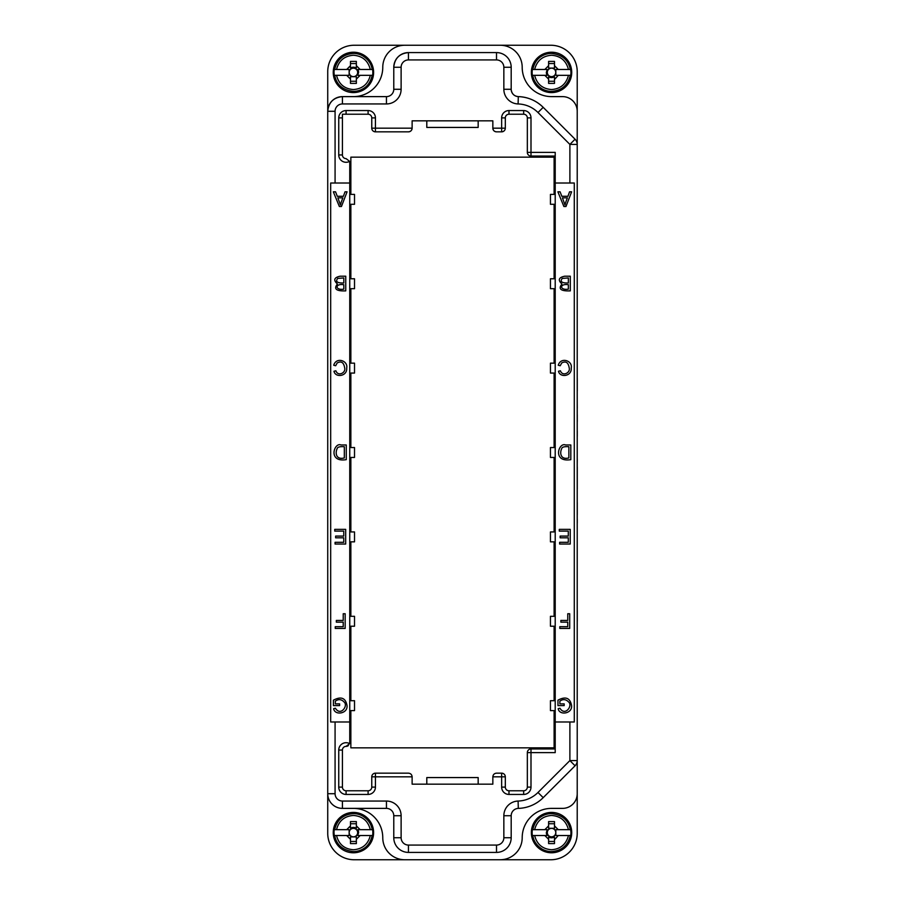 <?xml version="1.0" encoding="UTF-8"?>
<svg xmlns="http://www.w3.org/2000/svg" width="905" height="905" viewBox="0 0 905 905"><rect width="100%" height="100%" fill="white"/><g stroke="black" fill="none" stroke-linecap="round" stroke-linejoin="round"><path stroke-width="1.36" d="M577.266 390.96L577.266 379.5L577.22 390.96M577.266 408.144L577.22 402.408L577.22 408.144M577.22 430.995L577.22 436.244M577.266 467.025L577.266 476.811L577.22 467.025M577.22 488.315L577.22 477.286M577.266 514.696L577.266 502.671L577.22 514.64M577.186 143.714A7.342 7.342 174.5 0 1 577.22 144.415L577.22 71.665A26.415 26.415 -4.8 0 0 550.806 45.25L500.216 45.25M393.845 839.139A14.672 14.672 -5.5 0 0 408.449 852.408L496.506 852.408A14.672 14.672 -5.5 0 0 511.189 837.736L511.189 815.722A7.342 7.342 174.5 0 1 518.305 808.391A36.686 36.686 -5.5 0 0 543.192 797.656L575.071 765.777L569.89 760.585L577.22 760.585L577.22 833.335A26.415 26.415 173.6 0 1 550.806 859.75L404.784 859.75A22.014 22.014 174.5 0 1 382.77 837.736A29.356 29.356 -5.5 0 0 353.425 808.38A29.356 29.356 174.5 0 1 382.634 834.942M577.22 523.011L577.22 517.807M577.22 414.739L577.22 421.617M577.22 379.5L577.266 378.381L577.22 379.5M577.22 385.168L577.22 389.308M577.266 610.558L577.266 621.271L577.22 610.558M492.84 776.829L492.84 784.171L412.126 784.171L412.126 776.829L375.439 776.829L375.439 787.101A7.342 7.342 174.5 0 1 368.097 794.443L346.083 794.443A7.342 7.342 174.5 0 1 338.742 787.101L338.742 750.053A7.342 7.342 174.5 0 1 349.635 743.627A3.665 3.665 -5.5 0 0 349.749 742.711L349.749 162.289A3.665 3.665 -5.5 0 0 349.635 161.373A7.342 7.342 174.5 0 1 338.742 154.947L338.742 117.899A7.342 7.342 174.5 0 1 346.083 110.557L368.097 110.557A7.342 7.342 174.5 0 1 375.439 117.899L375.439 128.171L412.126 128.171L412.126 120.829L492.84 120.829L492.84 128.171L501.642 128.171L501.642 117.899A7.342 7.342 174.5 0 1 508.983 110.557L523.656 110.557A7.342 7.342 174.5 0 1 530.997 117.899L530.997 152.379L555.206 152.379L555.206 752.621L530.997 752.621L530.997 787.101A7.342 7.342 174.5 0 1 523.656 794.443L508.983 794.443A7.342 7.342 174.5 0 1 501.642 787.101L501.642 776.829L492.84 776.829C493.067 774.612 494.288 773.39 496.506 773.164L501.642 773.164A3.665 3.665 174.5 0 1 505.318 776.829L505.318 787.101L505.318 776.829L501.642 776.829L501.642 773.164M554.109 194.394L554.109 157.153L350.857 157.153L350.857 194.394L354.522 194.394L354.522 204.292L350.857 204.292L350.857 278.774L354.522 278.774L354.522 288.684L350.857 288.684L350.857 363.165L354.522 363.165L354.522 373.064L350.857 373.064L350.857 447.545L354.522 447.545L354.522 457.455L350.857 457.455L350.857 531.936L354.522 531.936L354.522 541.835L350.857 541.835L350.857 616.316L354.522 616.316L354.522 626.226L350.857 626.226L350.857 700.708L354.522 700.708L354.522 710.606L350.857 710.606L350.857 747.847L554.109 747.847L554.109 710.606L550.444 710.606L550.444 700.708L554.109 700.708L554.109 626.226L550.444 626.226L550.444 616.316L554.109 616.316L554.109 541.835L550.444 541.835L550.444 531.936L554.109 531.936L554.109 457.455L550.444 457.455L550.444 447.545L554.109 447.545L554.109 373.064L550.444 373.064L550.444 363.165L554.109 363.165L554.109 288.684L550.444 288.684L550.444 278.774L554.109 278.774L554.109 204.292L550.444 204.292L550.444 194.394L554.109 194.394M527.31 117.548A3.665 3.665 -5.5 0 0 523.656 114.222L508.983 114.222L523.656 114.222L523.656 110.557M505.318 117.899A3.665 3.665 174.5 0 1 508.983 114.222A3.665 3.665 -5.5 0 0 505.318 117.899L505.318 128.171L505.318 117.899L501.642 117.899M505.318 128.171A3.665 3.665 174.5 0 1 501.642 131.836L496.506 131.836L501.642 131.836L501.642 128.171L505.318 128.171A3.665 3.665 174.5 0 1 501.642 131.836M492.84 128.171C493.067 130.388 494.288 131.61 496.506 131.836A3.665 3.665 174.5 0 1 492.852 128.521M412.126 128.171A3.665 3.665 174.5 0 1 408.449 131.836L375.439 131.836L408.449 131.836C410.678 131.61 411.899 130.388 412.126 128.171L412.126 120.829L492.84 120.829M342.429 155.298A3.665 3.665 174.5 0 1 342.418 154.947L342.418 114.222L368.097 114.222A3.665 3.665 -5.5 0 1 371.763 117.899L371.763 128.171A3.665 3.665 174.5 0 0 375.439 131.836A3.665 3.665 174.5 0 1 371.785 128.521M349.635 161.373L346.083 158.624A3.665 3.665 -5.5 0 1 342.418 154.947L342.418 114.222L368.097 114.222A3.665 3.665 174.5 0 1 371.751 117.548M349.737 161.938A3.665 3.665 174.5 0 1 349.749 162.289L349.749 183.014L330.676 183.014L349.749 183.014L349.749 742.711A3.665 3.665 174.5 0 1 349.613 743.729M348.414 745.539A3.665 3.665 174.5 0 1 347.588 746.059M347.215 746.206A3.665 3.665 174.5 0 1 346.083 746.376A3.665 3.665 -5.5 0 0 342.418 750.053A3.665 3.665 174.5 0 1 346.083 746.376L349.635 743.627M342.429 787.452A3.665 3.665 174.5 0 1 342.418 787.101L342.418 750.053L342.418 787.101A3.665 3.665 -5.5 0 0 346.083 790.778L368.097 790.778A3.665 3.665 -5.5 0 0 371.763 787.101L371.763 776.829A3.665 3.665 174.5 0 1 375.439 773.164L408.449 773.164C410.678 773.39 411.899 774.612 412.126 776.829A3.665 3.665 174.5 0 0 412.103 776.479M555.206 748.944L530.997 748.944A3.665 3.665 174.5 0 0 527.332 752.621L527.332 787.101A3.665 3.665 -5.5 0 1 523.656 790.778L508.983 790.778A3.665 3.665 -5.5 0 1 505.318 787.101A3.665 3.665 -5.5 0 0 505.329 787.452M527.344 152.73A3.665 3.665 -5.5 0 0 530.997 156.056L555.206 156.056L530.997 156.056A3.665 3.665 174.5 0 1 527.332 152.379L527.332 117.899A3.665 3.665 -5.5 0 0 523.656 114.222M412.126 784.171L412.126 776.829M567.763 620.411L567.763 613.748L569.698 613.748L569.698 628.421L559.799 628.421L559.799 626.69L567.763 626.69L567.763 622.142L560.874 622.142L560.874 620.411L567.763 620.411L567.763 613.748M570.817 444.977L570.817 459.65C552.005 462.727 558.713 441.923 565.523 444.977L570.817 444.977L570.817 459.65M570.297 276.206L570.297 290.878C560.772 291.24 558 288.955 561.971 284.012C557.706 280.086 558.611 277.484 564.697 276.206L570.297 276.206L570.297 290.878C560.772 291.24 558 288.955 561.971 284.012M574.29 183.014L555.206 183.014L574.29 183.014L574.29 721.986L555.206 721.986M571.621 191.826L565.987 206.498L563.883 206.498L557.887 191.826L560.093 191.826L561.813 196.272L567.944 196.272L569.55 191.826L571.621 191.826L565.987 206.498L563.883 206.498L557.887 191.826M561.734 362.95L560.206 365.744L558.261 365.247C560.817 356.593 572.786 360.688 571.236 368.041C571.971 376.525 559.822 377.951 558.509 371.242L560.421 370.79C562.457 376.819 570.489 372.894 569.234 368.052C568.363 362.464 565.863 360.767 561.734 362.95L560.206 365.744L558.261 365.247C560.817 356.593 572.786 360.688 571.236 368.041C571.971 376.525 559.822 377.951 558.509 371.242M559.279 531.099L559.279 529.368L570.229 529.368L570.229 544.041L559.618 544.041L559.618 542.31L568.283 542.31L568.283 537.808L560.161 537.808L560.161 536.088L568.283 536.088L568.283 531.099L559.279 531.099L568.283 531.099L568.283 536.088M559.935 708.23C565.025 716.59 572.774 705.934 568.86 702.235C566.055 699.192 563.057 698.83 559.867 701.16L559.867 703.886L564.177 703.886L564.177 705.617L557.966 705.617L557.966 700.176C565.568 696.126 570.082 697.868 571.541 705.402C572.718 713.694 559.347 715.855 558.181 708.706L559.935 708.23C565.025 716.59 572.774 705.934 568.86 702.235C566.055 699.192 563.057 698.83 559.867 701.16L559.867 703.886M345.755 276.206L345.755 290.878C336.241 291.24 333.47 288.955 337.429 284.012C333.164 280.086 334.069 277.484 340.156 276.206L345.755 276.206L345.755 290.878C336.241 291.24 333.47 288.955 337.429 284.012M346.276 444.977L346.276 459.65C327.463 462.727 334.183 441.923 340.981 444.977L346.276 444.977L346.276 459.65M343.221 620.411L343.221 613.748L345.167 613.748L345.167 628.421L335.257 628.421L335.257 626.69L343.221 626.69L343.221 622.142L336.332 622.142L336.332 620.411L343.221 620.411L343.221 613.748M349.749 721.986L330.676 721.986L330.676 183.014M335.393 708.23C340.484 716.59 348.244 705.934 344.319 702.235C341.524 699.192 338.527 698.83 335.325 701.16L335.325 703.886L339.635 703.886L339.635 705.617L333.425 705.617L333.425 700.176C341.027 696.126 345.552 697.868 347 705.402C348.187 713.694 334.805 715.855 333.64 708.706L335.393 708.23C340.484 716.59 348.244 705.934 344.319 702.235C341.524 699.192 338.527 698.83 335.325 701.16L335.325 703.886M334.737 531.099L334.737 529.368L345.687 529.368L345.687 544.041L335.076 544.041L335.076 542.31L343.753 542.31L343.753 537.808L335.631 537.808L335.631 536.088L343.753 536.088L343.753 531.099L334.737 531.099L343.753 531.099L343.753 536.088M337.203 362.95L335.665 365.744L333.73 365.247C336.287 356.593 348.244 360.688 346.706 368.041C347.43 376.525 335.291 377.951 333.979 371.242L335.891 370.79C337.927 376.819 345.948 372.894 344.703 368.052C343.821 362.464 341.321 360.767 337.203 362.95L335.665 365.744L333.73 365.247C336.287 356.593 348.244 360.688 346.706 368.041C347.43 376.525 335.291 377.951 333.979 371.242M347.079 191.826L341.445 206.498L339.352 206.498L333.345 191.826L335.563 191.826L337.271 196.272L343.402 196.272L345.02 191.826L347.079 191.826L341.445 206.498L339.352 206.498L333.345 191.826M327.734 793.742L327.734 833.335A26.415 26.415 -6.4 0 0 354.149 859.75L404.784 859.75A22.014 22.014 -5.5 0 1 382.872 839.829M327.802 795.11A14.672 14.672 -4.8 0 0 331.66 803.697A14.672 14.672 -5.5 0 0 342.418 808.38A14.672 14.672 -5.5 0 1 327.734 793.708L327.734 111.292A14.672 14.672 174.5 0 1 342.418 96.62L386.446 96.62A7.342 7.342 -5.5 0 0 393.777 89.278L393.777 67.264A14.672 14.672 174.5 0 1 408.449 52.592L496.506 52.592A14.672 14.672 174.5 0 1 511.189 67.264L511.189 89.278A7.342 7.342 -5.5 0 0 511.246 90.217M327.734 111.258L327.734 71.665A26.415 26.415 175.2 0 1 354.149 45.25L404.739 45.25A22.014 22.014 -5.5 0 0 382.77 67.264A29.356 29.356 174.5 0 1 353.538 96.62M577.164 109.89A14.672 14.672 175.2 0 1 577.22 111.292A14.672 14.672 -5.5 0 0 562.548 96.62L551.541 96.62A29.356 29.356 174.5 0 1 522.196 67.264A29.356 29.356 -5.5 0 0 522.321 70.058M522.095 65.171A22.014 22.014 174.5 0 1 522.196 67.264A22.014 22.014 -5.5 0 0 500.182 45.25L404.784 45.25M511.121 65.861A14.672 14.672 174.5 0 1 511.189 67.264L511.189 89.278A7.342 7.342 -5.5 0 0 518.305 96.609A36.686 36.686 174.5 0 1 543.192 107.344L575.071 139.223L569.89 144.415L538 112.525A29.356 29.356 -5.5 0 0 518.101 103.951A14.672 14.672 174.5 0 1 503.847 89.278L503.847 67.264A7.342 7.342 -5.5 0 0 496.506 59.922L408.449 59.922A7.342 7.342 -5.5 0 0 401.119 67.264L401.119 89.278A14.672 14.672 174.5 0 1 386.446 103.951L342.418 103.951A7.342 7.342 -5.5 0 0 335.076 111.292L335.076 183.014M569.89 183.014L569.89 144.415L577.22 144.415L577.22 760.585A7.342 7.342 174.5 0 1 575.071 765.777A7.342 7.342 -5.5 0 0 577.22 760.585L577.22 144.415A7.342 7.342 -5.5 0 0 575.071 139.223L543.192 107.344L538 112.525M543.192 797.656L575.071 765.777L543.192 797.656A36.686 36.686 -5.5 0 1 518.305 808.391A36.686 36.686 -5.5 0 0 543.192 797.656L538 792.463L569.89 760.585L569.89 721.986M335.076 721.986L335.076 793.708A7.342 7.342 -5.5 0 0 342.418 801.049L342.418 808.38L386.446 808.38A7.342 7.342 174.5 0 1 393.777 815.722L393.777 837.736A14.672 14.672 -5.5 0 0 408.449 852.408L496.506 852.408A14.672 14.672 -5.5 0 0 511.189 837.736L511.189 815.722A7.342 7.342 174.5 0 1 518.305 808.391L518.101 801.049A29.356 29.356 -5.5 0 0 538 792.463M393.777 837.736L401.119 837.736A7.342 7.342 -5.5 0 0 408.449 845.078L496.506 845.078L496.506 852.408M342.418 808.38L386.446 808.38A7.342 7.342 174.5 0 1 393.743 815.02M522.196 837.736A22.014 22.014 174.5 0 1 500.182 859.75A22.014 22.014 -6.4 0 0 507.886 858.359A22.014 22.014 -5.5 0 0 522.196 837.736A29.356 29.356 174.5 0 1 551.541 808.38A29.356 29.356 -5.5 0 0 522.196 837.736M562.548 808.38L551.541 808.38L562.548 808.38A14.672 14.672 -5.5 0 0 573.306 803.697A14.672 14.672 -4.8 0 0 577.22 793.708A14.672 14.672 174.5 0 1 562.548 808.38M339.635 703.886L339.635 705.617L333.425 705.617M333.425 700.176C341.027 696.126 345.552 697.868 347 705.402C348.187 713.694 334.805 715.855 333.64 708.706M345.167 613.748L345.167 628.421L335.257 628.421M343.221 626.69L343.221 622.142L336.332 622.142M345.687 529.368L345.687 544.041L335.076 544.041M343.753 542.31L343.753 537.808L335.631 537.808M344.33 457.919L344.33 446.708C340.88 446.47 338.64 446.81 337.61 447.737C334.748 452.591 335.879 460.181 344.33 457.919L344.33 446.708C340.88 446.47 338.64 446.81 337.61 447.737M343.81 282.982L343.81 277.937L337.712 278.412C335.201 281.636 337.237 283.163 343.81 282.982L343.81 277.937L337.712 278.412M343.81 289.148L343.81 284.713C334.714 283.276 334.963 290.618 343.81 289.148L343.81 284.713C334.714 283.276 334.963 290.618 343.81 289.148M341.23 202.154L342.848 197.844L337.87 197.844L340.438 204.96L341.23 202.154M342.848 197.844L337.87 197.844M335.563 191.826L337.271 196.272M565.772 202.154L567.378 197.844L562.412 197.844L564.98 204.96L565.772 202.154M567.378 197.844L562.412 197.844M560.093 191.826L561.813 196.272M568.351 282.982L568.351 277.937L562.254 278.412C559.743 281.636 561.779 283.163 568.351 282.982L568.351 277.937L562.254 278.412M568.351 289.148L568.351 284.713C559.245 283.276 559.505 290.618 568.351 289.148L568.351 284.713C559.245 283.276 559.505 290.618 568.351 289.148M568.872 457.919L568.872 446.708C565.41 446.47 563.17 446.81 562.141 447.737C559.29 452.591 560.41 460.181 568.872 457.919L568.872 446.708C565.41 446.47 563.17 446.81 562.141 447.737M570.229 529.368L570.229 544.041L559.618 544.041M568.283 542.31L568.283 537.808L560.161 537.808M569.698 613.748L569.698 628.421L559.799 628.421M567.763 626.69L567.763 622.142L560.874 622.142M564.177 703.886L564.177 705.617L557.966 705.617M557.966 700.176C565.568 696.126 570.082 697.868 571.541 705.402C572.718 713.694 559.347 715.855 558.181 708.706M375.439 773.164L375.439 776.829L371.763 776.829M541.45 815.122A20.181 20.181 -6.4 0 0 541.45 850.078A20.181 20.181 -6.4 0 0 571.722 832.6A20.181 20.181 173.6 0 1 541.45 850.078A20.181 20.181 173.6 0 1 541.45 815.122A20.181 20.181 173.6 0 1 571.722 832.6M426.798 784.171L426.798 777.565L478.168 777.565L478.168 784.171M478.168 120.829L478.168 126.779M478.168 127.435L426.798 127.435L426.798 120.829M541.45 54.922A20.181 20.181 -4.8 0 0 541.45 89.878A20.181 20.181 -4.8 0 0 571.722 72.4A20.181 20.181 175.2 0 1 541.45 89.878A20.181 20.181 175.2 0 1 541.45 54.922A20.181 20.181 175.2 0 1 571.722 72.4M356.355 841.458L350.484 841.458L350.484 843.607L350.484 836.887L356.355 836.887L356.355 843.607L350.484 843.607M356.355 836.887L356.355 839.32L360.145 835.53L357.701 835.53L358.618 832.6A5.192 5.192 -6.4 0 0 357.701 829.67L372.611 829.67A19.412 19.412 173.6 0 1 372.611 835.53L357.701 835.53M360.145 829.67L356.355 825.869L356.355 828.313A5.192 5.192 -6.4 0 0 350.484 828.313L350.484 821.593L356.355 821.593L356.355 828.313M350.484 821.593L350.484 823.742L356.355 823.742M350.484 839.32L346.694 835.53L334.239 835.53L334.013 832.6A19.412 19.412 173.6 0 1 334.239 829.67L349.138 829.67L349.138 835.53L346.694 835.53L349.138 835.53M357.656 832.6A4.242 4.242 -6.4 0 0 351.298 828.935A4.242 4.242 -6.4 0 0 351.298 836.265A4.242 4.242 -6.4 0 0 357.656 832.6M346.694 829.67L350.484 825.869M350.484 828.313L350.484 823.742M350.484 841.458L350.484 836.887M372.611 835.53L370.315 835.53C368.064 844.32 362.43 849.06 353.425 849.75C344.409 849.06 338.787 844.32 336.524 835.53L334.239 835.53M357.701 829.67L372.611 829.67M334.239 829.67L349.138 829.67M363.516 850.078A20.181 20.181 173.6 0 1 333.244 832.6A20.181 20.181 173.6 0 1 363.516 815.122A20.181 20.181 173.6 0 1 363.516 850.078M356.355 81.258L350.484 81.258L350.484 83.407L350.484 76.687L356.355 76.687L356.355 83.407L350.484 83.407M356.355 76.687L356.355 79.12L360.145 75.33L357.701 75.33L358.618 72.4A5.192 5.192 -4.8 0 0 357.701 69.47L372.611 69.47A19.412 19.412 175.2 0 1 372.611 75.33L357.701 75.33M360.145 69.47L356.355 65.669L356.355 68.113A5.192 5.192 -4.8 0 0 350.484 68.113L350.484 61.393L356.355 61.393L356.355 68.113M350.484 61.393L350.484 63.542L356.355 63.542M350.484 79.12L346.694 75.33L334.239 75.33L334.013 72.4A19.412 19.412 175.2 0 1 334.239 69.47L349.138 69.47L349.138 75.33L346.694 75.33L349.138 75.33M357.656 72.4A4.242 4.242 -4.8 0 0 351.298 68.735A4.242 4.242 -4.8 0 0 351.298 76.065A4.242 4.242 -4.8 0 0 357.656 72.4M346.694 69.47L350.484 65.669M350.484 68.113L350.484 63.542M350.484 81.258L350.484 76.687M372.611 75.33L370.315 75.33C368.064 84.12 362.43 88.86 353.425 89.55C344.409 88.86 338.787 84.12 336.524 75.33L334.239 75.33M357.701 69.47L372.611 69.47M334.239 69.47L349.138 69.47M363.516 89.878A20.181 20.181 175.2 0 1 333.244 72.4A20.181 20.181 175.2 0 1 363.516 54.922A20.181 20.181 175.2 0 1 363.516 89.878M548.611 821.593L554.482 821.593L554.482 828.313L548.611 828.313L548.611 821.593L548.611 823.742L554.482 823.742M548.611 828.313L548.611 823.742M554.482 841.458L548.611 841.458L548.611 836.887A5.192 5.192 -6.4 0 0 554.482 836.887L554.482 843.607L548.611 843.607L548.611 836.887M548.611 841.458L548.611 843.607M554.482 828.313L554.482 825.869L558.272 829.67L570.727 829.67L570.953 832.6A19.412 19.412 173.6 0 1 570.727 835.53L555.828 835.53L555.828 829.67L558.272 829.67M548.611 839.32L544.821 835.53L532.355 835.53A19.412 19.412 173.6 0 1 532.355 829.67L544.821 829.67L548.611 825.869M547.265 835.53L544.821 835.53L547.265 835.53A5.192 5.192 -6.4 0 1 546.349 832.6L547.265 829.67L544.821 829.67M547.299 832.6A4.242 4.242 -6.4 0 0 553.656 836.265A4.242 4.242 -6.4 0 0 553.656 828.935A4.242 4.242 -6.4 0 0 547.299 832.6M555.828 835.53L558.272 835.53L555.206 838.958L554.482 839.32L554.482 836.887M555.828 829.67L570.727 829.67M532.355 829.67L547.265 829.67M570.727 835.53L568.442 835.53C566.179 844.32 560.546 849.06 551.541 849.75C542.536 849.06 536.903 844.32 534.64 835.53L532.355 835.53M548.611 61.393L554.482 61.393L554.482 68.113L548.611 68.113L548.611 61.393L548.611 63.542L554.482 63.542M548.611 68.113L548.611 63.542M554.482 81.258L548.611 81.258L548.611 76.687A5.192 5.192 -4.8 0 0 554.482 76.687L554.482 83.407L548.611 83.407L548.611 76.687M548.611 81.258L548.611 83.407M554.482 68.113L554.482 65.669L558.272 69.47L570.727 69.47L570.953 72.4A19.412 19.412 175.2 0 1 570.727 75.33L555.828 75.33L555.828 69.47L558.272 69.47M548.611 79.12L544.821 75.33L532.355 75.33A19.412 19.412 175.2 0 1 532.355 69.47L544.821 69.47L548.611 65.669M547.265 75.33L544.821 75.33L547.265 75.33A5.192 5.192 -4.8 0 1 546.349 72.4L547.265 69.47L544.821 69.47M547.299 72.4A4.242 4.242 -4.8 0 0 553.656 76.065A4.242 4.242 -4.8 0 0 553.656 68.735A4.242 4.242 -4.8 0 0 547.299 72.4M555.828 75.33L558.272 75.33L555.206 78.758L554.482 79.12L554.482 76.687M555.828 69.47L570.727 69.47M532.355 69.47L547.265 69.47M570.727 75.33L568.442 75.33C566.179 84.12 560.546 88.86 551.541 89.55C542.536 88.86 536.903 84.12 534.64 75.33L532.355 75.33M577.266 519.3L577.266 523.011M577.266 484.797L577.266 489.017M577.266 477.286L577.266 484.944M577.266 459.22L577.22 463.439M577.22 439.411L577.22 440.588M577.266 430.995L577.266 436.244M577.266 421.617L577.266 414.739M577.22 417.669L577.22 420.192M335.076 793.708L327.734 793.708L327.734 111.292C328.617 102.378 333.504 97.491 342.418 96.62L386.446 96.62L386.446 103.951M503.847 67.264L511.189 67.264L511.189 89.278L503.847 89.278M408.449 59.922L408.449 52.592L496.506 52.592L496.506 59.922M401.119 89.278L393.777 89.278L393.777 67.264C394.659 58.35 399.546 53.463 408.449 52.592M335.076 111.292L327.734 111.292M342.418 103.951L342.418 96.62M401.119 67.264L393.777 67.264M518.101 103.951L518.305 96.609C514.312 96.213 511.959 93.996 511.223 89.98M496.506 845.078A7.342 7.342 -5.5 0 0 503.847 837.736L503.847 815.722A14.672 14.672 174.5 0 1 518.101 801.049M503.847 815.722L511.189 815.722M503.847 837.736L511.189 837.736M408.449 845.078L408.449 852.408M342.418 801.049L386.446 801.049A14.672 14.672 174.5 0 1 401.119 815.722L401.119 837.736M401.119 815.722L393.777 815.722M386.446 801.049L386.446 808.38M375.439 131.836L375.439 128.171L371.763 128.171M371.763 117.899L375.439 117.899M368.097 114.222L368.097 110.557M346.083 114.222L346.083 110.557M342.418 117.899L338.742 117.899M342.418 154.947L338.742 154.947M530.997 156.056L530.997 152.379L527.332 152.379M527.332 117.899L530.997 117.899M508.983 114.222L508.983 110.557M505.318 787.101L501.642 787.101M508.983 790.778L508.983 794.443M523.656 790.778L523.656 794.443M527.332 787.101L530.997 787.101M527.332 752.621L530.997 752.621L530.997 748.944M375.439 787.101L371.763 787.101M368.097 794.443L368.097 790.778M346.083 794.443L346.083 790.778M338.742 787.101L342.418 787.101M338.742 750.053L342.418 750.053M370.315 829.67C368.064 820.88 362.43 816.14 353.425 815.45C344.409 816.14 338.787 820.88 336.524 829.67M372.17 835.541C370.654 842.069 367.566 846.571 362.905 849.037A18.982 18.982 173.6 0 1 353.425 851.582C342.837 850.361 336.592 845.021 334.669 835.541M334.669 829.659C337.045 819.783 343.289 814.443 353.425 813.618A18.982 18.982 173.6 0 1 362.905 816.163C368.211 819.557 371.299 824.048 372.17 829.659M370.315 69.47C368.064 60.68 362.43 55.94 353.425 55.25C344.409 55.94 338.787 60.68 336.524 69.47M372.17 75.341C370.654 81.869 367.566 86.371 362.905 88.837A18.982 18.982 175.2 0 1 353.425 91.382C342.837 90.161 336.592 84.821 334.669 75.33M334.669 69.459C337.045 59.583 343.289 54.243 353.425 53.418A18.982 18.982 175.2 0 1 362.905 55.963C368.211 59.357 371.299 63.848 372.17 69.459M568.442 829.67C566.179 820.88 560.546 816.14 551.541 815.45C542.536 816.14 536.903 820.88 534.64 829.67M532.796 829.659C534.312 823.131 537.389 818.629 542.05 816.163A18.982 18.982 173.6 0 1 551.541 813.618C562.129 814.839 568.374 820.179 570.297 829.659M570.297 835.541C567.921 845.417 561.666 850.757 551.541 851.582A18.982 18.982 173.6 0 1 542.05 849.037C536.756 845.643 533.667 841.152 532.796 835.541M568.442 69.47C566.179 60.68 560.546 55.94 551.541 55.25C542.536 55.94 536.903 60.68 534.64 69.47M532.796 69.459C534.312 62.931 537.389 58.429 542.05 55.963A18.982 18.982 175.2 0 1 551.541 53.418C562.129 54.628 568.374 59.979 570.297 69.459M570.297 75.33C567.921 85.217 561.666 90.557 551.541 91.382A18.982 18.982 175.2 0 1 542.05 88.837C536.756 85.443 533.667 80.952 532.796 75.341M518.305 96.609C527.966 97.016 536.269 100.591 543.192 107.344M577.22 144.415A7.342 7.342 0 0 0 575.071 139.223"/></g></svg>
